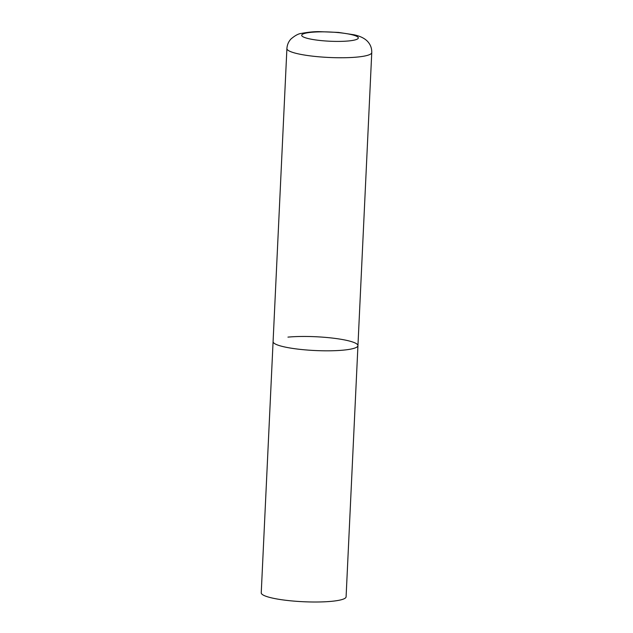 <?xml version="1.0" encoding="UTF-8"?>
<svg xmlns="http://www.w3.org/2000/svg" width="633" height="633" viewBox="0 0 633 633"><rect width="100%" height="100%" fill="white"/><g stroke="black" fill="none" stroke-linecap="round" stroke-linejoin="round"><path stroke-width="0.95" d="M287.944 337.12A42.474 6.9 -177.3 0 1 333.417 338.196A42.474 6.9 -177.3 0 1 357.946 345.642L346.093 596.832A42.474 6.9 -177.3 0 1 331.233 601.35A42.474 6.9 -177.3 0 1 285.76 600.274A42.474 6.9 -177.3 0 1 261.239 592.828L273.084 341.638A42.474 6.9 2.7 0 0 283.26 346.647A42.474 6.9 2.7 0 0 330.054 350.801A42.474 6.9 2.7 0 0 357.946 345.642A42.474 6.9 -177.3 0 1 343.078 350.16A42.474 6.9 -177.3 0 1 297.605 349.084A42.474 6.9 -177.3 0 1 273.084 341.638L286.907 48.583A42.474 6.9 2.7 0 0 297.075 53.591A42.474 6.9 2.7 0 0 343.869 57.738A42.474 6.9 2.7 0 0 371.761 52.579C371.864 48.82 370.811 45.513 368.612 42.648C365.827 38.937 360.992 36.318 354.092 34.799L338.449 32.418L319.562 31.65C314.482 31.531 308.453 32.117 301.466 33.399C298.547 33.644 295.049 35.511 290.974 38.993C288.513 41.628 287.16 44.824 286.907 48.583M351.497 34.617A28.319 4.597 2.7 0 0 311.61 32.283A28.319 4.597 2.7 0 0 308.485 38.629A28.319 4.597 2.7 0 0 348.372 40.971A28.319 4.597 2.7 0 0 351.497 34.617M357.946 345.642L371.761 52.579"/></g></svg>
